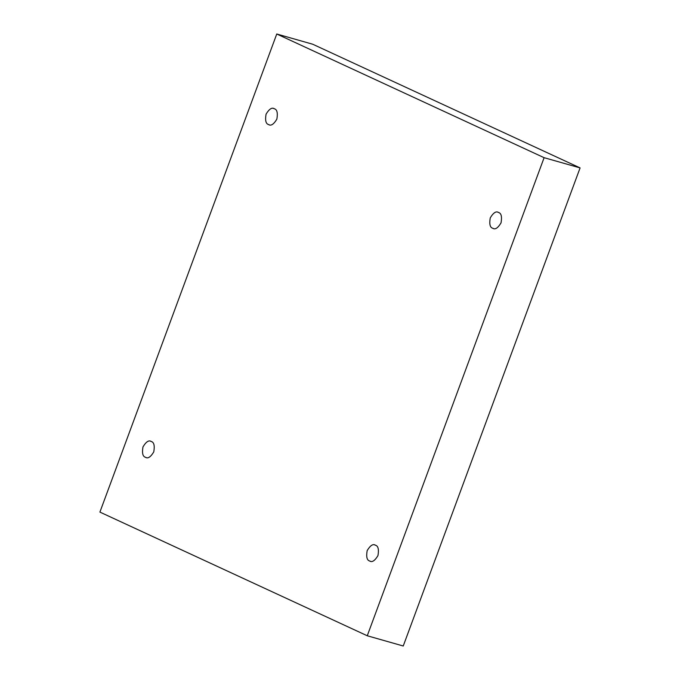 <?xml version="1.0" encoding="UTF-8"?>
<svg xmlns="http://www.w3.org/2000/svg" width="680" height="680" viewBox="0 0 680 680"><rect width="100%" height="100%" fill="white"/><g stroke="black" fill="none" stroke-linecap="round" stroke-linejoin="round"><path stroke-width="1.02" d="M145.46 457.274C142.749 456.543 141.916 453.084 142.978 446.896C146.141 441.677 148.903 439.883 151.292 441.515C148.903 439.883 146.141 441.677 142.978 446.896C141.916 453.084 142.749 456.543 145.46 457.274C147.849 458.906 150.62 457.104 153.773 451.894C154.836 445.706 154.011 442.246 151.292 441.515C154.011 442.246 154.836 445.706 153.773 451.894C150.62 457.104 147.849 458.906 145.46 457.274L146.072 457.504M268.541 124.542C265.829 123.811 265.004 120.352 266.067 114.163C269.221 108.944 271.991 107.151 274.372 108.783C271.991 107.151 269.221 108.944 266.067 114.163C265.004 120.352 265.829 123.811 268.541 124.542C270.929 126.166 273.7 124.372 276.853 119.153C277.916 112.973 277.091 109.514 274.372 108.783C277.091 109.514 277.916 112.973 276.853 119.153C273.7 124.372 270.929 126.166 268.541 124.542L269.152 124.763M492.728 228.25C490.017 227.519 489.183 224.06 490.254 217.88C493.408 212.661 496.179 210.868 498.559 212.492C496.179 210.868 493.408 212.661 490.254 217.88C489.183 224.06 490.017 227.519 492.728 228.25C495.116 229.882 497.887 228.089 501.041 222.87C502.103 216.682 501.279 213.222 498.559 212.492C501.279 213.222 502.103 216.682 501.041 222.87C497.887 228.089 495.116 229.882 492.728 228.25L493.34 228.48M369.648 560.991C366.928 560.26 366.103 556.801 367.166 550.613C370.32 545.394 373.091 543.601 375.479 545.224C373.091 543.601 370.32 545.394 367.166 550.613C366.103 556.801 366.928 560.26 369.648 560.991C372.036 562.615 374.799 560.821 377.961 555.602C379.024 549.423 378.19 545.963 375.479 545.224C378.19 545.963 379.024 549.423 377.961 555.602C374.799 560.821 372.036 562.615 369.648 560.991L370.26 561.212M99.909 512.091L276.76 34L312.74 44.234L276.76 34L544.111 157.683L367.26 635.766L99.909 512.091L367.26 635.766L403.24 646L367.26 635.766L544.111 157.683L580.091 167.909L544.111 157.683L276.76 34L99.909 512.091M403.24 646L580.091 167.909L312.74 44.234L580.091 167.909L403.24 646M375.479 545.224L374.867 545.003M498.559 212.492L497.947 212.27M274.372 108.783L273.768 108.553M151.292 441.515L150.68 441.286"/></g></svg>

